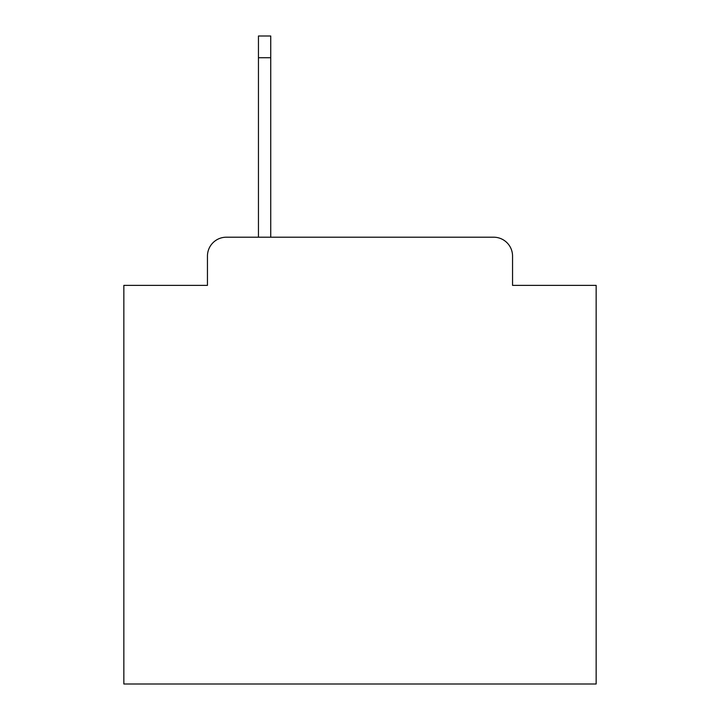 <?xml version="1.0" encoding="UTF-8"?>
<svg xmlns="http://www.w3.org/2000/svg" width="720" height="720" viewBox="0 0 720 720"><rect width="100%" height="100%" fill="white"/><g stroke="black" fill="none" stroke-linecap="round" stroke-linejoin="round"><path stroke-width="1.08" d="M207.45 256.095L207.45 285.372L207.45 256.095A18.891 18.891 0 0 1 226.341 237.204L258.453 237.204L258.453 36L270.738 36L270.738 57.726L258.453 57.726M512.55 285.372L512.55 256.095L512.55 285.372L596.151 285.372L596.151 684L123.849 684L123.849 285.372L207.45 285.372M512.55 256.095A18.891 18.891 0 0 0 493.659 237.204L226.341 237.204M270.738 57.726L270.738 237.204L493.659 237.204"/></g></svg>

